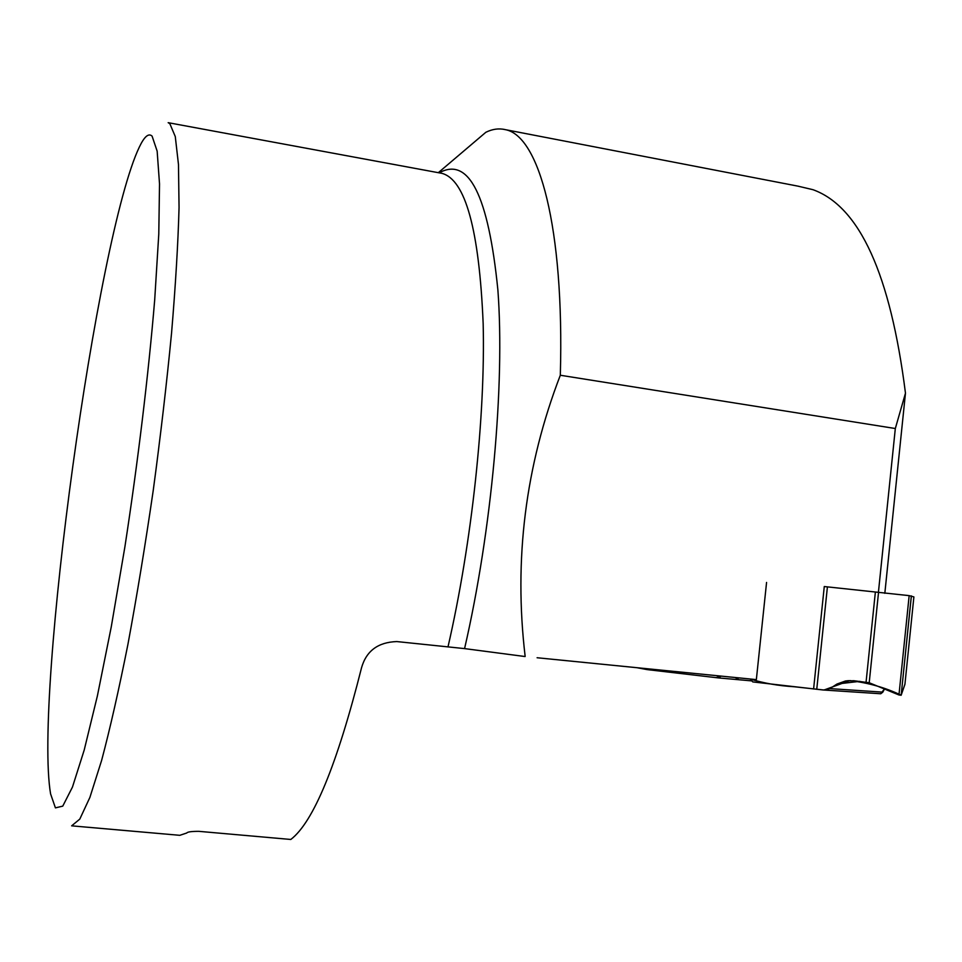 <?xml version="1.0" encoding="UTF-8"?>
<svg xmlns="http://www.w3.org/2000/svg" width="962" height="962" viewBox="0 0 962 962"><rect width="100%" height="100%" fill="white"/><g stroke="black" fill="none" stroke-linecap="round" stroke-linejoin="round"><path stroke-width="1.44" d="M880.639 693.746L884.475 689.02L882.815 692.147L880.771 693.758L822.883 689.958L752.801 681.914L750.095 679.004C763.9 683.248 778.619 685.822 794.227 686.748L824.001 690.019L849.855 680.591C868.373 682.792 885.473 687.662 901.166 695.201L904.929 684.174M823.857 690.019L880.771 693.758M823.58 690.007L829.917 688.612L837.024 684.018L845.442 681.012L853.787 680.723L869.203 682.743L898.965 694.973L909.162 595.634L824.278 586.543L813.599 689.008M647.342 669.624L644.299 668.434L649.639 669.901L716.041 677.633L721.127 676.106L718.193 677.885L647.342 669.624M909.162 595.634L913.888 596.921L904.917 684.355L901.141 695.249L898.965 694.973M751.863 680.904L718.193 677.885M735.172 677.513L738.251 679.196M525.096 656.541L464.574 648.604L396.777 641.57C378.102 642.195 366.366 650.901 361.568 667.652C337.025 764.898 313.432 822.161 290.801 839.465L198.785 831.336C191.45 831.348 187.446 831.902 186.772 832.996L179.81 835.317L71.645 825.841L79.798 819.095L89.899 797.39L101.623 760.401C110.125 728.39 118.879 689.73 127.91 644.42C136.881 596.067 145.31 544.781 153.211 490.548C160.558 436.026 166.679 383.525 171.561 333.032C175.577 285.125 178.078 243.278 179.052 207.503L178.475 164.514L175.276 136.556L169.817 123.629L168.17 122.679L440.175 173.028M525.144 656.337C513.696 559.607 525.42 465.921 560.317 375.252C564.49 226.575 538.864 135.51 505.242 129.629C498.953 128.138 492.496 129.028 485.858 132.275L438.311 172.679M560.317 375.252L895.321 428.523L905.47 393.169C890.463 274.386 859.655 206.565 813.022 189.706L797.775 186.111L505.242 129.629M152.08 136.111C148.605 132.888 144.372 136.508 139.382 146.97C96.897 235.546 33.898 694.48 50.577 793.866L55.423 807.876L62.758 806.132L72.463 787.072L84.199 750.083L97.39 695.875L111.267 626.839L124.868 547.005C137.927 462.061 148.473 374.458 154.702 299.831L158.778 234.139L159.524 183.946L157.155 151.154L152.08 136.111M537.097 657.743L756.348 679.617L766.57 582.443M905.47 393.169L884.824 593.326M895.321 428.523L878.378 592.712M827.416 586.88L816.75 689.345M878.498 592.724L869.203 682.743M875.336 592.388L866.089 681.974M911.375 595.899L901.166 695.201L911.339 595.887M859.836 681.337L837.024 684.018M829.917 688.612L882.815 692.147M448.039 646.704C471.885 542.917 485.473 416.089 483.164 323.653C479.22 229.81 465.464 179.702 441.907 173.34L440.704 173.124M439.177 172.847C468.819 156.325 488.395 195.37 497.883 289.983C504.966 384.584 491.847 530.351 464.574 648.604M848.592 680.639L845.442 681.012M647.053 669.588L637 667.712"/></g></svg>
